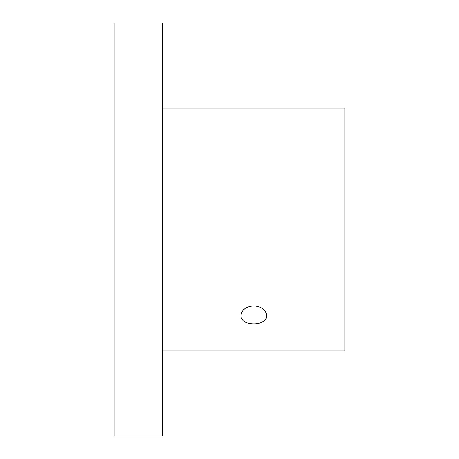 <?xml version="1.0" encoding="UTF-8"?>
<svg xmlns="http://www.w3.org/2000/svg" width="459" height="459" viewBox="0 0 459 459"><rect width="100%" height="100%" fill="white"/><g stroke="black" fill="none" stroke-linecap="round" stroke-linejoin="round"><path stroke-width="0.69" d="M114.073 22.95L114.073 436.05L162.675 436.05L162.675 22.95L114.073 22.95M162.675 108.003L344.927 108.003L344.927 350.997L162.675 350.997M253.798 305.837C261.607 306.537 265.899 309.733 266.662 315.413C267.448 326.619 240.149 326.619 240.941 315.413C241.704 309.733 245.99 306.537 253.798 305.837"/></g></svg>
